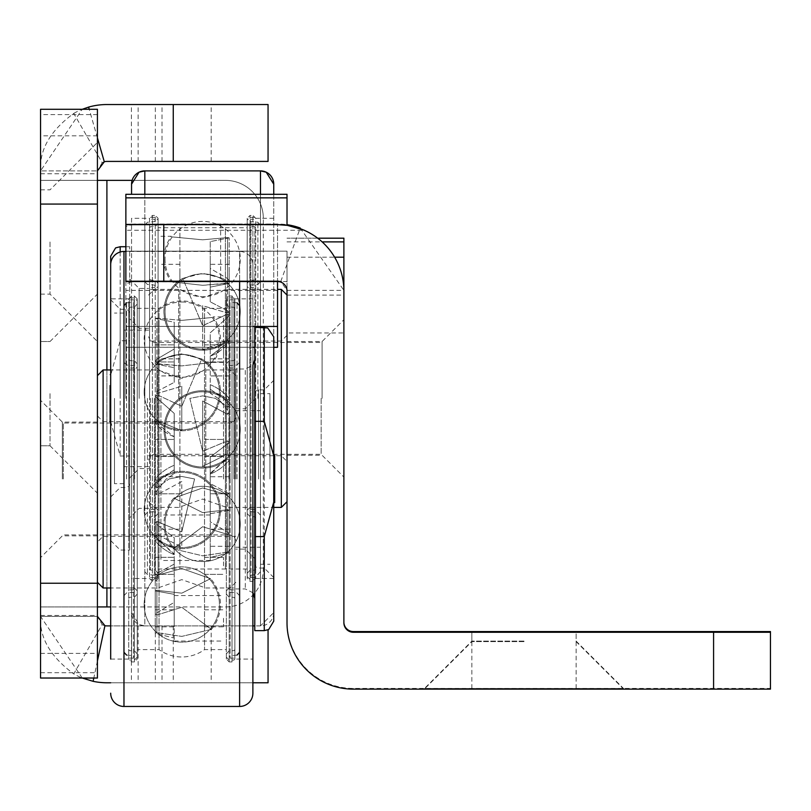 <?xml version="1.0" encoding="UTF-8"?>
<svg xmlns="http://www.w3.org/2000/svg" width="811" height="811" viewBox="0 0 811 811"><rect width="100%" height="100%" fill="white"/><g stroke="black" fill="none" stroke-linecap="round" stroke-linejoin="round"><path stroke-width="0.61" stroke-dasharray="4.05 3.04" d="M97.421 393.649L97.421 493.179L97.421 393.649M50.029 393.649L50.029 445.786L50.029 393.649M97.421 241.982L97.421 341.512L97.421 241.982M50.029 241.982L50.029 294.119L50.029 241.982M40.55 478.966L40.55 557.644L40.55 478.966M62.356 478.966L62.356 422.085L62.356 478.966M40.55 393.649L40.55 445.786L40.55 393.649M40.55 241.982L40.55 294.119L40.55 241.982M97.421 478.966L97.421 375.645L97.421 478.966M97.421 114.604L40.55 114.604L40.55 109.272L97.421 109.272L97.421 606.932L40.55 606.932L225.397 606.932A37.914 37.914 0 0 0 263.311 569.018L263.311 218.281L263.311 569.018A37.914 37.914 0 0 1 225.397 606.932L110.691 606.932M132.102 180.366L225.397 180.366A37.914 37.914 0 0 1 263.311 218.281A37.914 37.914 0 0 0 225.397 180.366L40.55 180.366L97.421 180.366L40.55 180.366L40.55 678.026L97.421 678.026L97.421 615.468L97.421 616.411L40.55 616.411L97.421 616.411L102.166 624.622L73.73 673.88A66.35 66.35 0 0 0 106.9 682.771L268.056 682.771L268.056 629.843M102.166 624.622A9.479 9.479 0 0 0 106.9 625.889L254.776 625.889M252.88 625.889L110.691 625.889M252.88 682.771L110.691 682.771M211.174 161.409L211.174 104.538L268.056 104.538L268.056 161.409L106.9 161.409A9.479 9.479 0 0 0 102.166 162.676L73.73 113.428C50.404 130.52 39.344 149.67 40.55 170.888L40.55 180.366M211.174 104.538L106.9 104.538A66.35 66.35 0 0 0 73.73 113.428M40.55 606.932L97.421 606.932L97.421 616.411M40.55 114.604L40.55 173.736L40.55 170.888L97.421 170.888L40.55 170.888L82.276 109.272M40.55 672.704L97.421 672.704M97.421 137.829L89.24 109.272M102.166 162.676L97.421 170.888M97.421 661.006L93.812 678.026M82.276 678.026L40.55 616.411C39.293 637.517 50.353 656.667 73.73 673.88M205.781 478.966L205.781 369.948L205.781 478.966M235.819 478.966L235.819 369.005L235.819 478.966M230.131 478.966L230.131 658.126L230.131 478.966M103.109 587.975L103.109 369.948M157.8 478.966L157.8 369.948L157.8 478.966M103.109 478.966L103.109 421.619L103.109 478.966M181.786 301.996A37.62 37.62 0 0 1 219.416 339.616A37.62 37.62 0 0 1 181.786 377.237A37.62 37.62 0 0 1 144.165 339.616A37.62 37.62 0 0 1 181.786 301.996M155.246 447.956L155.246 456.492L155.246 447.956M174.203 447.956L174.203 456.492L174.203 447.956M155.246 565.845L155.246 557.309L155.246 565.845M174.203 565.845L174.203 557.309L174.203 565.845M155.246 618.306L155.246 626.842L155.246 618.306M174.203 618.306L174.203 626.842L174.203 618.306M155.246 353.424L155.246 344.888L155.246 353.424M174.203 353.424L174.203 344.888L174.203 353.424M223.501 447.956L223.501 456.492L223.501 447.956M204.544 447.956L204.544 456.492L204.544 447.956M223.501 565.845L223.501 557.309L223.501 565.845M204.544 565.845L204.544 557.309L204.544 565.845M223.501 618.306L223.501 626.842L223.501 618.306M204.544 618.306L204.544 626.842L204.544 618.306M223.501 353.424L223.501 344.888L223.501 353.424M204.544 353.424L204.544 344.888L204.544 353.424M156.878 362.781L155.246 361.128L155.246 367.88L155.246 361.128L157.202 358.938L174.203 349.034L174.203 382.386L174.203 322.18L174.203 339.616L174.203 322.18L155.246 318.449L155.246 339.616L155.246 318.449L174.203 322.18L174.203 349.034L157.202 358.938L155.246 361.23L156.878 362.781L156.878 393.578L155.246 392.291L155.246 367.88L155.246 392.291L174.203 382.386L155.246 392.291L156.878 393.578L181.786 386.259L156.878 393.578L156.878 362.497L161.865 358.938L181.786 353.86L201.716 358.938L181.786 406.321L201.726 358.938L181.786 353.86L161.865 358.938L156.878 362.781M155.246 422.217L155.246 416.286L155.246 423.038L155.246 422.217L174.203 436.774L174.203 427.022L174.203 473.736L174.203 465.281L174.203 469.812L160.73 478.966L174.203 469.812L174.203 436.774L155.246 422.217L156.878 420.554L155.246 422.217M156.878 494.903L155.246 492.662L155.246 479.798L155.246 492.662L166.275 478.966L174.203 473.736L166.275 478.966L155.246 492.662L156.878 494.903L156.878 480.386L156.878 487.806L155.246 485.901L155.246 479.017L155.246 485.901L160.73 478.966L155.246 485.901L156.878 487.806L169.002 478.966L156.878 487.806L156.878 480.386L156.878 494.903L181.786 481.541L181.786 546.959L181.786 481.541L156.878 494.903M155.246 523.207L155.246 540.146L155.246 523.207L174.203 537.642L174.203 553.538L174.203 537.642L155.246 523.207L156.878 521.443L155.246 523.207M156.878 615.022L155.246 613.785L155.246 591.077L155.246 613.785L174.203 602.37L174.203 585.116L174.203 602.37L155.246 613.785L156.878 615.022L156.878 575.374L155.246 574.289L155.246 591.077L155.246 574.289L174.203 564.132L174.203 585.116L174.203 537.642L174.203 564.132L155.246 574.289L156.878 575.374L181.786 568.531L156.878 575.374L156.878 615.022L181.786 607.287L211.428 629.366L181.786 636.402L211.428 629.366L181.786 607.287L156.878 615.022M155.246 590.895L155.246 617.941L155.246 590.895L174.203 594.321L174.203 623.902L174.203 594.321L155.246 590.895L156.878 590.337L155.246 590.895M156.878 632.681L155.246 633.381L155.246 617.941L155.246 633.381L174.203 638.075L174.203 623.902L174.203 641.055L174.203 638.075L155.246 633.381L156.878 632.681L156.878 590.337L181.786 593.165L210.556 578.659L181.786 568.531L210.556 578.659L181.786 593.165L156.878 590.337L156.878 632.681L181.786 636.402L156.878 632.681M156.878 534.591L155.246 536.7L155.246 540.927L155.246 536.7L174.203 554.663L174.203 553.538L174.203 602.37L174.203 553.974L155.246 536.7L156.878 534.591L156.878 539.558L156.878 521.443L181.786 531.813L194.579 478.966L181.786 476.442L169.002 478.966L181.786 476.442L194.579 478.966L181.786 531.813L156.878 521.443L156.878 539.558L156.878 534.591L181.786 546.959L156.878 534.591M155.246 396.538L155.246 416.286L155.246 396.538L174.203 413.377L174.203 427.022L174.203 413.377L155.246 396.538L156.878 394.612L155.246 396.538M156.878 394.612L156.878 421.669L156.878 420.554L181.786 430.651L181.786 386.259L181.786 430.651L156.878 420.554L156.878 421.669L156.878 394.612L181.786 406.321L156.878 394.612M156.878 318.155L155.246 318.449L156.878 318.155L156.878 363.652L155.246 363.946L155.246 339.616L155.246 363.946L174.203 367.677L174.203 339.616L174.203 382.386L174.203 367.677L155.246 363.946L181.786 365.883L213.07 362.365L181.786 365.883L156.878 363.652L156.878 318.155L181.786 320.375C222.538 316.503 222.538 316.503 181.786 320.375C222.538 316.503 222.538 316.503 181.786 320.375L156.878 318.155M223.501 478.966L223.501 316.868L223.501 478.966M174.203 473.736L174.203 413.377L174.203 473.736M174.203 594.321L174.203 595.558L174.203 594.321M174.203 436.774L174.203 436.774A48.153 48.153 0 0 1 155.246 423.038A48.153 48.153 0 0 0 174.203 436.774M239.61 478.966L239.61 305.656L239.61 478.966M226.34 478.966L226.34 300.759L226.34 478.966M234.876 478.966L234.876 308.261L234.876 478.966M229.189 478.966L229.189 297.911L229.189 478.966M233.923 478.966L233.923 297.911L233.923 478.966M123.971 478.966L123.971 305.656L123.971 478.966M137.241 478.966L137.241 300.759L137.241 478.966M128.706 478.966L128.706 308.261L128.706 478.966M134.393 478.966L134.393 297.911L134.393 478.966M129.659 478.966L129.659 297.911L129.659 478.966M110.691 659.069L128.706 659.069L131.554 661.918L134.393 661.918L134.393 296.015L134.393 661.918L137.241 659.069L137.241 298.864L134.393 296.015L131.554 296.015L131.554 661.918L131.554 296.015L128.706 298.864L128.706 659.069L128.706 298.864L110.691 298.864L110.691 659.069M137.241 298.864L137.241 659.069M252.88 298.864L234.876 298.864L232.027 296.015L232.027 661.918L234.876 659.069L234.876 298.864L234.876 659.069L252.88 659.069L252.88 298.864L252.88 659.069M229.189 661.918L232.027 661.918L232.027 296.015L229.189 296.015L229.189 661.918L229.189 296.015L226.34 298.864L226.34 659.069L229.189 661.918M252.88 264.731L252.88 281.529L252.88 264.731A13.27 13.27 0 0 0 239.61 251.461L239.61 706.462M137.241 649.591L137.241 308.342L137.241 649.591L159.047 649.591A38.675 38.675 0 0 0 204.534 649.591L226.34 649.591L226.34 308.342L226.34 649.591M137.241 308.342L159.047 308.342L159.047 649.591L159.047 308.342A38.675 38.675 0 0 1 204.534 308.342L204.534 649.591L204.534 308.342L226.34 308.342M277.534 347.311L277.534 224.018L277.534 280.971L133.774 280.89L125.867 284.073L125.867 251.461L239.61 251.461L239.61 281.529M235.819 588.928L245.297 588.928L252.88 592.719L252.88 365.214L245.297 369.005L245.297 588.928L245.297 369.005L235.819 369.005M226.34 659.069L226.34 298.864M254.776 478.966L254.776 359.526L254.776 478.966M273.743 478.966L273.743 380.379L273.743 478.966M254.776 327.299L254.776 630.634M273.743 465.909L273.743 502.658L273.743 455.265L273.743 502.658L273.743 465.909L274.686 465.909L274.686 502.658L273.743 502.658L273.743 455.265L273.743 612.619A13.27 13.27 0 0 1 260.473 625.889L260.473 194.295M273.743 194.295L273.743 578.496L273.743 455.265L274.686 455.265L273.743 455.265L274.686 455.265L274.686 502.658L273.743 502.658L274.686 502.658L274.686 465.909M274.686 492.024L273.743 492.024M63.299 478.966L63.299 423.038L63.299 478.966M260.473 478.966L260.473 393.649L260.473 478.966M269.951 478.966L269.951 393.649L269.951 478.966M523.987 641.613L471.85 641.623L523.987 641.613M623.517 689.015L424.457 689.015L623.517 689.015L576.124 641.623L576.124 632.144M523.987 641.359L471.85 641.359L523.987 641.359M623.517 688.752L424.457 688.752L623.517 688.752L576.124 641.359L576.124 631.881M523.987 641.095L471.85 641.095L523.987 641.095M623.517 688.498L424.457 688.498L623.517 688.498L576.124 641.095L576.124 631.617M343.884 398.383L343.884 477.071L343.884 398.383M322.079 398.394L322.079 341.512L322.079 398.394M523.987 688.458L471.85 688.458L523.987 688.458M277.534 224.008L133.774 224.018L277.534 224.008A66.35 66.35 0 0 1 287.013 224.688L125.867 224.586L125.867 230.263L125.867 224.576L277.534 224.576L125.867 224.079L125.867 230.263L304.409 230.263M125.867 281.458L277.534 281.458A9.479 9.479 0 0 1 287.013 290.946L287.013 251.177L125.867 251.177L125.867 347.311L125.867 251.461M133.774 280.89L277.534 280.88L277.534 326.407L125.867 326.407L125.867 347.26L125.867 326.407L277.534 326.427L277.534 281.529A9.479 9.479 0 0 1 287.013 291.007L287.013 281.529L125.867 281.518L125.867 251.177L287.013 251.177L125.867 251.288M281.812 224.718L287.013 225.265L287.013 194.437L125.867 194.437L125.867 224.586M287.013 251.288L287.013 281.529L277.534 281.529M287.013 290.946L287.013 622.787M277.534 280.88A9.479 9.479 0 0 1 280.768 281.458L287.013 290.358L343.884 290.358L343.884 295.092L343.884 291.007M133.774 224.018L125.867 226.553M770.45 689.137L770.45 631.556M287.013 622.078A66.35 66.35 0 0 0 353.363 688.427L770.45 688.427M343.884 622.787L343.884 332.956L287.013 332.956M343.884 238.17L343.884 332.956M287.013 241.881L322.839 241.881M280.768 281.458L300.222 228.013L343.884 290.358M287.013 225.255L277.534 224.576L287.013 225.326M277.534 224.586L125.867 224.12M277.534 224.1L125.867 224.1L277.534 224.12M277.534 281.458L125.867 281.001M277.534 280.971L125.867 280.971L277.534 281.001M178.653 398.404L178.653 289.375L178.653 398.404M281.326 289.375L281.326 507.402M226.634 398.404L226.634 289.375L226.634 398.404M229.189 367.403L229.189 358.837L229.189 367.403M210.231 367.403L210.231 358.837L210.231 367.403M229.189 485.282L229.189 476.726L229.189 485.282M210.231 485.282L210.231 476.726L210.231 485.282M229.189 537.734L229.189 546.269L229.189 537.734M210.231 537.734L210.231 546.269L210.231 537.734M229.189 272.841L229.189 281.387L229.189 272.841M210.231 272.841L210.231 281.387L210.231 272.841M179.89 367.393L179.89 358.837L179.89 367.393M179.89 485.282L179.89 476.726L179.89 485.282M160.933 537.734L160.933 546.269L160.933 537.734M179.89 537.734L179.89 546.269L179.89 537.734M179.89 272.841L179.89 281.387L179.89 272.841M227.556 282.198L227.556 313.016L227.556 281.914L229.189 280.565L229.189 287.317L229.189 280.545L227.232 278.376L210.231 268.471L210.231 301.814L210.231 268.451L227.232 278.355L229.189 280.647L227.556 282.198L222.579 278.355L202.649 273.297L182.728 278.376L202.649 325.758L227.556 314.06L229.189 315.986L210.231 332.824L210.231 356.191L229.189 341.634L229.189 342.475L229.189 335.724L229.189 342.455L229.189 341.634L210.231 356.211L210.231 393.142L218.159 398.373L229.189 412.079L229.189 399.235L229.189 412.079L218.159 398.404L210.231 393.183L210.231 385.843L210.231 393.142M227.556 414.35L229.189 412.11L227.556 414.309L202.649 400.948L202.649 466.376L227.556 454.008L229.189 456.106L229.189 442.624L227.556 440.86L229.189 442.654L229.189 460.364L229.189 456.137L227.556 454.038L202.649 466.406L202.649 400.989L227.556 414.35L227.556 399.823L227.556 407.244L229.189 405.318L229.189 398.434L229.189 405.338L227.556 407.244L215.432 398.373L202.649 395.859L215.432 398.404L227.556 407.244L227.556 399.803L227.556 414.309M229.189 442.654L210.231 457.08L210.231 472.985L210.231 457.059L229.189 442.624M210.231 457.08L210.231 483.569L229.189 493.717L227.556 494.801L202.649 487.948L173.878 498.076L202.649 512.593L173.878 498.096L202.649 487.969L227.556 494.801L227.556 534.439L202.649 526.724L173.007 548.794L202.649 526.704L227.556 534.439L229.189 533.222L229.189 493.717L229.189 533.202L227.556 534.439L227.556 494.801L229.189 493.706L210.231 483.549L210.231 521.787L229.189 533.202M229.189 533.222L210.231 521.808L210.231 457.059M229.189 510.322L229.189 552.808L229.189 510.312L210.231 513.748L210.231 543.329L210.231 513.748L229.189 510.312L227.556 509.764L229.189 510.322M227.556 552.109L229.189 552.798L210.231 557.502L210.231 543.329L210.231 560.482L210.231 557.502L229.189 552.808L227.556 552.119L202.649 555.829L173.017 548.783L202.649 555.829L227.556 552.109L227.556 509.764L202.649 512.603L227.556 509.764L227.556 552.119M227.556 454.008L227.556 440.86L202.649 451.251L189.855 398.404L202.649 395.89L189.855 398.373L202.649 451.22L227.556 440.86L227.556 454.038M229.189 456.106L210.231 473.381L210.231 474.1L229.189 456.137M229.189 405.318L223.704 398.373L210.231 389.229L210.231 384.688L210.231 389.25L223.704 398.404L229.189 405.338M229.189 311.708L229.189 287.297L229.189 311.728L210.231 301.804L229.189 311.728L227.556 313.016L229.189 311.708M227.556 314.029L202.649 325.728L182.708 278.355A38.675 38.675 0 0 0 202.649 350.17A38.675 38.675 0 0 0 227.556 341.086L227.556 314.029L229.189 315.955L229.189 335.693L229.189 315.986M229.189 315.955L210.231 332.794L210.231 393.183M227.556 339.971L229.189 341.634L227.556 339.991L202.649 350.099L202.649 305.696L227.556 313.016L202.649 305.676L202.649 350.068L227.556 339.971L227.556 341.086L229.189 342.455A48.153 48.153 0 0 1 210.231 356.191L210.231 356.211A48.153 48.153 0 0 0 229.189 342.475L227.556 341.107L227.556 314.06M227.556 282.218L222.559 278.376L202.649 273.277L182.708 278.355A38.675 38.675 0 0 0 202.649 350.2A38.675 38.675 0 0 0 227.556 341.107L227.556 339.991M227.556 237.572L229.189 237.876L229.189 259.044L229.189 237.876L210.231 241.597L210.231 259.044L210.231 241.607L229.189 237.876L227.556 237.582L227.556 283.08L229.189 283.384L229.189 259.054L229.189 283.374L210.231 287.114L210.231 259.054L210.231 301.814L210.231 287.104L229.189 283.374L202.649 285.31L171.364 281.792L202.649 285.3L227.556 283.08L227.556 237.582L202.649 239.803C161.896 235.93 161.896 235.93 202.649 239.813C161.896 235.93 161.896 235.93 202.649 239.813L227.556 237.582M160.933 398.373L160.933 560.482L160.933 398.373M210.231 268.471L210.231 241.607M210.231 241.597L210.231 268.451M210.231 513.748L210.231 514.985L210.231 513.748M210.231 473.381L210.231 521.787M210.231 521.808L210.231 473.411M144.824 398.414L144.824 225.083L144.824 398.414M158.094 398.414L158.094 220.176L158.094 398.414M149.559 398.414L149.559 227.688L149.559 398.414M260.473 398.373L260.473 571.704L260.473 398.373M247.193 398.373L247.193 576.601L247.193 398.373M255.729 398.373L255.729 569.099L255.729 398.373M250.041 398.373L250.041 579.439L250.041 398.373M254.776 398.373L254.776 579.439L254.776 398.373M273.743 218.281L255.729 218.281L255.729 578.496L255.729 218.281L252.88 215.442L252.88 581.335L252.88 215.442L250.041 215.442L250.041 581.335L250.041 215.442L247.193 218.281L247.193 578.496L247.193 218.281M131.554 218.281L131.554 578.496L131.554 218.281L149.559 218.281L149.559 578.496L149.559 218.281L152.407 215.442L152.407 581.335L152.407 215.442L155.246 215.442L155.246 581.335L155.246 215.442L158.094 218.281L158.094 578.496L158.094 218.281M131.554 184.158L131.554 194.295M144.824 194.295L144.824 625.889L139.076 624.582L131.554 612.619A13.27 13.27 180 0 0 144.824 625.889L144.824 170.888M158.094 227.759L158.094 569.018L158.094 227.759L179.9 227.759L179.9 569.018L179.9 227.759L225.387 227.759L225.387 569.018L225.387 227.759L247.193 227.759L247.193 569.018L247.193 227.759M260.473 170.888L260.473 625.889L273.743 612.619L273.743 184.158M129.659 398.383L129.659 517.834L129.659 398.383M110.691 398.383L110.691 496.971L110.691 398.383M129.659 340.742L129.659 550.061L129.659 246.726L129.659 340.742L120.18 340.742L110.691 375.229L110.691 540.582L110.691 298.864M110.691 421.517L120.18 456.005L129.659 456.005M110.691 385.347L110.691 422.105L110.691 374.702L110.691 422.105L110.691 385.347L109.749 385.347L109.749 422.105L110.691 422.095M110.691 256.205L110.691 375.229M109.749 422.095L109.749 385.347M109.749 422.105L110.691 422.105M109.749 374.702L110.691 374.702L109.749 374.702M109.749 411.461L110.691 411.461M321.136 398.383L321.136 454.322L321.136 398.383M123.971 398.383L123.971 483.701L123.971 398.383M114.493 398.383L114.493 483.701L114.493 398.383M106.9 606.932L106.9 180.366M106.9 587.975L106.9 369.948M211.174 625.889L211.174 682.771M162.018 625.889L162.018 682.771M155.317 625.889L155.317 682.771M138.123 625.889L138.123 682.771M131.412 625.889L131.412 682.771M173.26 625.889L173.26 682.771M155.317 161.409L155.317 104.538M138.123 161.409L138.123 104.538M162.018 161.409L162.018 104.538M131.412 161.409L131.412 104.538M40.55 653.382L97.421 653.382M97.421 135.812L40.55 135.812M237.015 478.966L237.015 302.817L237.015 478.966M228.935 478.966L228.935 306.872L228.935 478.966M234.014 478.966L234.014 307.318L234.014 478.966M230.05 478.966L230.05 302.209L230.05 478.966M126.567 478.966L126.567 302.817L126.567 478.966M134.646 478.966L134.646 306.872L134.646 478.966M129.567 478.966L129.567 307.318L129.567 478.966M133.531 478.966L133.531 302.209L133.531 478.966M133.45 478.966L133.45 658.126L133.45 478.966M123.971 706.462L123.971 251.461M258.577 478.966L258.577 389.858L258.577 478.966M264.264 478.966L264.264 389.858L264.264 478.966M264.264 327.299L264.264 630.634M220.653 224.008L220.653 280.88M713.579 688.427L713.579 631.556M353.363 688.427L353.363 689.137M318.571 238.221L287.013 238.221M318.51 238.17L287.013 238.17L318.51 238.17M287.013 257.178L334.994 257.178M277.534 280.92L125.867 280.92L277.534 280.91M277.534 326.458L252.88 326.458M287.013 251.177L125.867 251.177L287.013 251.177M147.42 398.373L147.42 574.533L147.42 398.373M155.499 398.373L155.499 570.488L155.499 398.373M150.43 398.373L150.43 570.042L150.43 398.373M154.384 398.373L154.384 575.141L154.384 398.373M257.868 398.414L257.868 222.244L257.868 398.414M249.798 398.414L249.798 226.299L249.798 398.414M254.867 398.414L254.867 226.745L254.867 398.414M250.903 398.414L250.903 221.636L250.903 398.414M250.984 398.373L250.984 577.544L250.984 398.373M125.867 398.404L125.867 309.285L125.867 398.404M120.18 398.404L120.18 309.285L120.18 398.404M139.137 398.404L139.137 288.432L139.137 398.404M120.18 340.742L120.18 246.726M120.18 252.018L120.18 456.005M40.55 445.786L50.029 445.786L40.55 445.786L50.029 445.786L97.421 493.179M40.55 294.119L50.029 294.119L97.421 341.512M97.421 535.838L62.356 535.838L40.55 557.644L63.299 534.895L230.131 534.895L234.126 536.527L235.819 540.582M235.819 417.351L234.126 421.406L230.131 423.038L63.299 423.038L40.55 400.289L62.356 422.085L97.421 422.085M40.55 615.468L97.421 615.468M40.55 173.736L97.421 173.736M40.55 189.845L50.029 189.845L97.421 142.452M40.55 341.512L50.029 341.512L40.55 341.512L50.029 341.512L97.421 294.119M235.819 375.645L230.131 369.948L205.781 369.948L181.786 378.291L157.8 369.948L110.691 369.948M235.819 582.288L230.131 587.975L205.781 587.975L181.786 579.632L157.8 587.975L110.691 587.975M235.819 536.314L103.109 536.314L97.421 542.001M97.421 415.931L103.109 421.619L235.819 421.619M155.246 439.43L174.203 439.43L155.246 439.43M155.246 557.309L174.203 557.309L155.246 557.309M155.246 609.781L174.203 609.781M155.246 344.888L174.203 344.888L155.246 344.888M204.544 456.492L223.501 456.492L204.544 456.492M204.544 574.37L223.501 574.37L204.544 574.37M204.544 626.842L223.501 626.842M204.544 361.949L223.501 361.949L204.544 361.949M156.878 362.497L155.246 361.128A48.153 48.153 0 0 1 157.202 358.938A48.153 48.153 0 0 0 155.246 361.128L156.878 362.497A38.675 38.675 0 0 1 161.865 358.938A38.675 38.675 0 0 0 156.878 362.497M156.878 539.558L155.246 540.927A48.153 48.153 0 0 0 174.203 554.663A48.153 48.153 0 0 1 155.246 540.927L156.878 539.558A38.675 38.675 0 0 0 220.47 509.967A38.675 38.675 0 0 0 156.878 480.386L155.246 479.017A48.153 48.153 0 0 1 174.203 465.281A48.153 48.153 0 0 0 155.246 479.017L156.878 480.386A38.675 38.675 0 0 1 220.47 509.967A38.675 38.675 0 0 1 156.878 539.558M181.786 430.763A38.675 38.675 0 0 0 201.716 358.938A38.675 38.675 0 0 1 181.786 430.763A38.675 38.675 0 0 1 156.878 421.669A38.675 38.675 0 0 0 181.786 430.763M211.428 629.356A38.675 38.675 0 0 0 210.556 578.659A38.675 38.675 0 0 1 211.428 629.356M223.501 362.365L213.07 362.365A38.675 38.675 0 0 0 213.07 316.868L223.501 316.868M174.203 595.558L223.501 595.558M174.203 641.055L223.501 641.055M156.878 421.669L155.246 423.038L156.878 421.669M204.544 344.888L223.501 344.888L204.544 344.888M155.246 361.949L174.203 361.949L155.246 361.949M204.544 439.43L223.501 439.43L204.544 439.43M204.544 557.309L223.501 557.309L204.544 557.309M204.544 609.781L223.501 609.781M155.246 456.492L174.203 456.492L155.246 456.492M155.246 574.37L174.203 574.37L155.246 574.37M155.246 626.842L174.203 626.842M234.876 308.261L234.014 307.318L228.935 306.872L226.34 304.034M229.189 366.602L230.05 365.649L237.015 365.041L239.61 362.213M234.876 359.608L234.014 360.55L228.935 360.996L226.34 363.825M233.923 297.911L229.189 297.911L226.34 300.759M233.923 369.948L229.189 369.948L226.34 367.109M226.34 653.889L228.935 651.061L234.014 650.615L234.876 649.672M237.015 655.106L230.05 655.714L229.189 656.667M226.34 594.098L228.935 596.937L234.014 597.383L234.876 598.325M233.923 658.126L230.131 658.126L229.189 657.174M239.61 595.72L237.015 592.882L230.05 592.273L229.189 591.331M233.923 589.871L230.131 589.871L229.189 590.824M226.34 590.824L229.189 587.975L233.923 587.975M229.189 367.109L230.131 368.052L233.923 368.052M237.015 302.817L230.05 302.209L229.189 301.266M229.189 300.759L230.131 299.806L233.923 299.806M226.34 657.174L229.189 660.022L233.923 660.022M128.706 308.261L129.567 307.318L134.646 306.872L137.241 304.034M134.393 366.602L133.531 365.649L126.567 365.041L123.971 362.213M128.706 359.608L129.567 360.55L134.646 360.996L137.241 363.825M129.659 297.911L134.393 297.911L137.241 300.759M129.659 369.948L134.393 369.948L137.241 367.109M137.241 653.889L134.646 651.061L129.567 650.615L128.706 649.672M126.567 655.106L133.531 655.714L134.393 656.667M137.241 594.098L134.646 596.937L129.567 597.383L128.706 598.325M129.659 658.126L133.45 658.126L134.393 657.174M123.971 595.72L126.567 592.882L133.531 592.273L134.393 591.331M129.659 589.871L133.45 589.871L134.393 590.824M137.241 590.824L134.393 587.975L129.659 587.975M134.393 367.109L133.45 368.052L129.659 368.052M126.567 302.817L133.531 302.209L134.393 301.266M134.393 300.759L133.45 299.806L129.659 299.806M137.241 657.174L134.393 660.022L129.659 660.022M144.165 392.088A37.62 37.62 0 0 0 181.786 429.708A37.62 37.62 0 0 0 219.416 392.088A37.62 37.62 0 0 0 181.786 354.468A37.62 37.62 0 0 0 144.165 392.088A37.62 37.62 0 0 0 181.786 429.708A37.62 37.62 0 0 0 219.416 392.088A37.62 37.62 0 0 0 181.786 354.468A37.62 37.62 0 0 0 144.165 392.088M144.165 509.967A37.62 37.62 0 0 0 181.786 547.587A37.62 37.62 0 0 0 219.416 509.967A37.62 37.62 0 0 0 181.786 472.347A37.62 37.62 0 0 0 144.165 509.967A37.62 37.62 0 0 0 181.786 547.587A37.62 37.62 0 0 0 219.416 509.967A37.62 37.62 0 0 0 181.786 472.347A37.62 37.62 0 0 0 144.165 509.967M144.165 604.509A37.62 37.62 0 0 0 181.786 642.13A37.62 37.62 0 0 0 219.416 604.509A37.62 37.62 0 0 0 181.786 566.889A37.62 37.62 0 0 0 144.165 604.509A37.62 37.62 0 0 0 181.786 642.13A37.62 37.62 0 0 0 219.416 604.509A37.62 37.62 0 0 0 181.786 566.889A37.62 37.62 0 0 0 144.165 604.509M273.743 577.544L264.264 568.065L258.577 568.065L255.911 566.98L254.776 564.274M254.776 393.649L255.911 390.953L258.577 389.858L264.264 389.858L273.743 380.379M235.819 408.815L245.297 408.815L254.776 399.336M254.776 558.586L245.297 549.108L235.819 549.108M235.819 410.711L260.473 410.711M260.473 393.649L269.951 393.649M260.473 564.274L269.951 564.274M235.819 547.212L260.473 547.212M471.85 632.144L471.85 641.623L424.457 689.015M471.85 631.881L471.85 641.359L424.457 688.752M471.85 631.617L471.85 641.095L424.457 688.498M287.013 455.265L322.079 455.265L343.884 477.071L321.136 454.322L154.303 454.322L150.309 455.954L148.616 460.009M576.124 688.458L576.124 631.576M471.85 688.458L471.85 631.576M287.013 341.512L322.079 341.512L343.884 319.716L321.136 342.465L154.303 342.465L150.309 340.833L148.616 336.778M287.013 295.092L343.884 295.092M277.534 290.429L125.867 290.429M277.534 290.389L125.867 290.389M273.743 347.311L254.776 347.311M252.88 347.311L125.867 347.311M277.534 347.26L125.867 347.26M148.616 295.062L154.303 289.375L178.653 289.375L202.649 297.718L226.634 289.375L277.534 289.375M148.616 501.715L154.303 507.402L178.653 507.402L202.649 499.059L226.634 507.402L273.743 507.402M148.616 455.741L281.326 455.741L287.013 461.429M287.013 335.349L281.326 341.046L148.616 341.046M165.028 259.044L165.028 259.044A37.62 37.62 0 0 0 202.649 296.664A37.62 37.62 0 0 0 240.269 259.044L240.269 259.044A37.62 37.62 0 0 0 202.649 221.423A37.62 37.62 0 0 0 165.028 259.044L165.028 259.044M229.189 358.867L210.231 358.867M229.189 476.746L210.231 476.746M229.189 529.208L210.231 529.208M229.189 476.726L210.231 476.726M229.189 358.837L210.231 358.837M229.189 264.305L210.231 264.305M179.89 375.929L160.933 375.929M179.89 493.818L160.933 493.818L179.89 493.787M179.89 546.269L160.933 546.269M179.89 375.899L160.933 375.899M179.89 281.366L160.933 281.366L179.89 281.387M229.189 264.325L210.231 264.325M227.556 281.934L229.189 280.565A48.153 48.153 0 0 0 227.232 278.376A48.153 48.153 0 0 1 229.189 280.545L227.556 281.914A38.675 38.675 0 0 0 222.569 278.376A38.675 38.675 0 0 1 227.556 281.914M227.556 458.965L229.189 460.334A48.153 48.153 0 0 1 210.231 474.07A48.153 48.153 0 0 0 229.189 460.364L227.556 458.996A38.675 38.675 0 0 1 163.974 429.384A38.675 38.675 0 0 1 227.556 399.803A38.675 38.675 0 0 0 163.974 429.414A38.675 38.675 0 0 0 227.556 458.996M210.231 384.718A48.153 48.153 0 0 1 229.189 398.454L227.556 399.823L229.189 398.434A48.153 48.153 0 0 0 210.231 384.688M173.878 498.096A38.675 38.675 0 0 0 173.007 548.794A38.675 38.675 0 0 1 173.878 498.076M160.933 236.295L171.364 236.295A38.675 38.675 0 0 0 171.364 281.792L160.933 281.792M210.231 514.985L160.933 514.985M210.231 560.482L160.933 560.482M179.89 264.325L160.933 264.325M229.189 281.387L210.231 281.387L229.189 281.366M179.89 264.305L160.933 264.305M179.89 358.837L160.933 358.837M179.89 476.726L160.933 476.726M179.89 529.208L160.933 529.208M179.89 476.746L160.933 476.746M179.89 358.867L160.933 358.867M229.189 375.899L210.231 375.899M229.189 493.787L210.231 493.787L229.189 493.818M229.189 546.269L210.231 546.269M229.189 375.929L210.231 375.929M155.246 220.693L154.384 221.636L147.42 222.244L144.824 225.083M149.559 227.688L150.43 226.745L155.499 226.299L158.094 223.461M155.246 286.019L154.384 285.077L147.42 284.468L144.824 281.64M149.559 279.035L150.43 279.977L155.499 280.424L158.094 283.252M150.511 217.338L155.246 217.338L158.094 220.176M150.511 289.375L155.246 289.375L158.094 286.536M158.094 573.316L155.499 570.488L150.43 570.042L149.559 569.099M144.824 571.704L147.42 574.533L154.384 575.141L155.246 576.084M158.094 513.525L155.499 516.364L150.43 516.81L149.559 517.753M150.511 577.544L154.303 577.544L155.246 576.601M144.824 515.147L147.42 512.309L154.384 511.7L155.246 510.758M150.511 509.298L154.303 509.298L155.246 510.241M158.094 510.241L155.246 507.402L150.511 507.402M155.246 286.536L154.303 287.479L150.511 287.479M155.246 220.176L154.303 219.234L150.511 219.234M158.094 576.601L155.246 579.439L150.511 579.439M250.041 220.693L250.903 221.636L257.868 222.244L260.473 225.083M255.729 227.688L254.867 226.745L249.798 226.299L247.193 223.461M250.041 286.019L250.903 285.077L257.868 284.468L260.473 281.64M255.729 279.035L254.867 279.977L249.798 280.424L247.193 283.252M254.776 217.338L250.041 217.338L247.193 220.176M254.776 289.375L250.041 289.375L247.193 286.536M247.193 573.316L249.798 570.488L254.867 570.042L255.729 569.099M260.473 571.704L257.868 574.533L250.903 575.141L250.041 576.084M247.193 513.525L249.798 516.364L254.867 516.81L255.729 517.753M254.776 577.544L250.984 577.544L250.041 576.601M260.473 515.147L257.868 512.309L250.903 511.7L250.041 510.758M254.776 509.298L250.984 509.298L250.041 510.241M247.193 510.241L250.041 507.402L254.776 507.402M250.041 286.536L250.984 287.479L254.776 287.479M250.041 220.176L250.984 219.234L254.776 219.234M247.193 576.601L250.041 579.439L254.776 579.439M260.473 625.889L144.824 625.889M247.193 569.018L158.094 569.018M158.094 578.496L155.246 581.335L152.407 581.335L149.559 578.496L131.554 578.496M273.743 578.496L255.729 578.496L252.88 581.335L250.041 581.335L247.193 578.496M165.028 311.495A37.62 37.62 0 0 0 202.649 349.115A37.62 37.62 0 0 0 240.269 311.495A37.62 37.62 0 0 0 202.649 273.875A37.62 37.62 0 0 0 165.028 311.495M165.028 429.384A37.62 37.62 0 0 0 202.649 467.004A37.62 37.62 0 0 0 240.269 429.384A37.62 37.62 0 0 0 202.649 391.764A37.62 37.62 0 0 0 165.028 429.384M165.028 523.926A37.62 37.62 0 0 0 202.649 561.547A37.62 37.62 0 0 0 240.269 523.926A37.62 37.62 0 0 0 202.649 486.306A37.62 37.62 0 0 0 165.028 523.926M240.269 523.947A37.62 37.62 0 0 0 202.649 486.326A37.62 37.62 0 0 0 165.028 523.947A37.62 37.62 0 0 0 202.649 561.567A37.62 37.62 0 0 0 240.269 523.947M240.269 429.414A37.62 37.62 0 0 0 202.649 391.794A37.62 37.62 0 0 0 165.028 429.414A37.62 37.62 0 0 0 202.649 467.035A37.62 37.62 0 0 0 240.269 429.414M240.269 311.525A37.62 37.62 0 0 0 202.649 273.905A37.62 37.62 0 0 0 165.028 311.525A37.62 37.62 0 0 0 202.649 349.146A37.62 37.62 0 0 0 240.269 311.525M110.691 496.971L120.18 487.492L125.867 487.492L128.523 486.407L129.659 483.701M129.659 313.076L128.523 310.38L125.867 309.285L120.18 309.285L110.691 299.806M148.616 508.345L139.137 508.345L129.659 517.834M148.616 328.242L139.137 328.242L129.659 318.764M129.659 478.014L139.137 468.535L148.616 468.535M129.659 278.954L139.137 288.432L148.616 288.432M110.691 540.582L120.18 550.061L129.659 550.061M125.867 246.726L129.659 246.726M148.616 330.138L123.971 330.138M123.971 313.076L114.493 313.076M123.971 483.701L114.493 483.701M148.616 466.639L123.971 466.639"/><path stroke-width="1.22" d="M110.691 606.932L97.421 606.932M97.421 180.366L132.102 180.366M268.056 629.843L268.056 682.771L252.88 682.771M254.776 625.889L252.88 625.889M110.691 625.889L106.9 625.889A9.479 9.479 0 0 1 104.933 625.687L97.421 661.006M110.691 682.771L106.9 682.771A66.35 66.35 0 0 1 93.113 681.321L82.276 678.026M97.421 170.888L104.295 161.774A9.479 9.479 0 0 1 106.9 161.409L268.056 161.409L268.056 104.538L106.9 104.538A66.35 66.35 0 0 0 88.612 107.103L89.24 109.272M97.421 583.231L97.421 109.272L40.55 109.272L40.55 678.026L97.421 678.026L97.421 583.231L40.55 583.231M104.295 161.774L97.421 137.829M82.276 109.272L88.612 107.103M93.812 678.026L93.113 681.321M104.933 625.687L97.421 616.411M97.421 375.645L103.109 369.948L103.109 587.975L110.691 587.975M110.691 659.069L110.691 256.205L115.608 247.892L120.18 246.726L120.18 252.018M110.691 264.731A13.27 13.27 0 0 1 123.971 251.461L125.867 251.461L125.867 226.553M110.691 693.192A13.27 13.27 0 0 0 123.971 706.462L239.61 706.462L239.61 281.529M254.776 359.526L252.88 365.214L252.88 693.192L252.88 592.719L254.776 598.406M252.88 693.192A13.27 13.27 0 0 1 239.61 706.462M264.264 630.634L268.694 629.529L273.743 621.155L273.743 455.823L264.264 421.335L254.776 421.335L254.776 630.634L264.264 630.634L264.264 536.588L254.776 536.588M254.776 421.335L254.776 327.299L267.681 327.938L273.743 336.778L273.743 455.823M273.743 621.155L273.743 502.658L274.686 502.658L274.686 455.265L273.743 455.265L273.743 336.778M273.743 502.11L264.264 536.588M523.987 631.587L471.85 631.576L523.987 631.587M523.987 632.144L471.85 632.144L523.987 632.144M523.987 631.891L471.85 631.881L523.987 631.891M523.987 631.627L471.85 631.617L523.987 631.627M125.867 230.263L125.867 251.461M353.363 631.556L353.363 632.266A9.479 9.479 180 0 1 343.884 622.787L343.884 291.007A66.35 66.35 0 0 0 277.534 224.657L125.867 224.657L277.534 224.647L287.013 225.326L287.013 194.295L125.867 194.295L125.867 281.529L277.534 281.529A9.479 9.479 0 0 1 287.013 291.007L287.013 622.787A66.35 66.35 180 0 0 353.363 689.137L770.45 689.137L770.45 631.556L353.363 631.556A9.479 9.479 0 0 1 343.884 622.078M770.45 632.266L713.579 632.266L713.579 689.137M353.363 632.266L713.579 632.266M343.884 290.358L343.884 238.17L318.51 238.17L343.884 238.17M322.839 241.881L343.884 241.881M287.013 224.688A66.35 66.35 0 0 1 300.222 228.013M304.409 230.263L287.013 225.255L304.409 230.263M277.534 281.529L277.534 326.458L252.88 326.458M273.743 347.311L273.743 455.265L273.743 347.311L277.534 347.311L277.534 326.458M287.013 501.715L281.326 507.402L281.326 289.375L277.534 289.375M273.743 184.158A13.27 13.27 180 0 0 260.473 170.888L266.211 172.196L273.743 184.158L273.743 194.295M131.554 194.295L131.554 184.158A13.27 13.27 0 0 1 144.824 170.888L144.824 194.295M106.9 606.932L106.9 587.975M106.9 369.948L106.9 180.366M173.26 161.409L173.26 104.538M97.421 204.068L40.55 204.068M123.971 251.461L123.971 706.462M264.264 421.335L264.264 327.299M163.781 224.657L163.781 281.529M343.884 238.221L318.571 238.221M334.994 257.178L343.884 257.178M287.013 197.854L125.867 197.854M287.013 194.295L125.867 194.295L287.013 194.295M260.473 194.295L260.473 170.888L144.824 170.888L139.076 172.196L131.554 184.158M103.109 369.948L110.691 369.948M97.421 582.288L103.109 587.975M237.015 302.817L239.61 305.656M237.015 655.106L239.61 652.277M126.567 302.817L123.971 305.656M126.567 655.106L123.971 652.277M254.776 347.311L252.88 347.311M287.013 295.062L281.326 289.375M281.326 507.402L273.743 507.402M120.18 246.726L125.867 246.726"/></g></svg>
